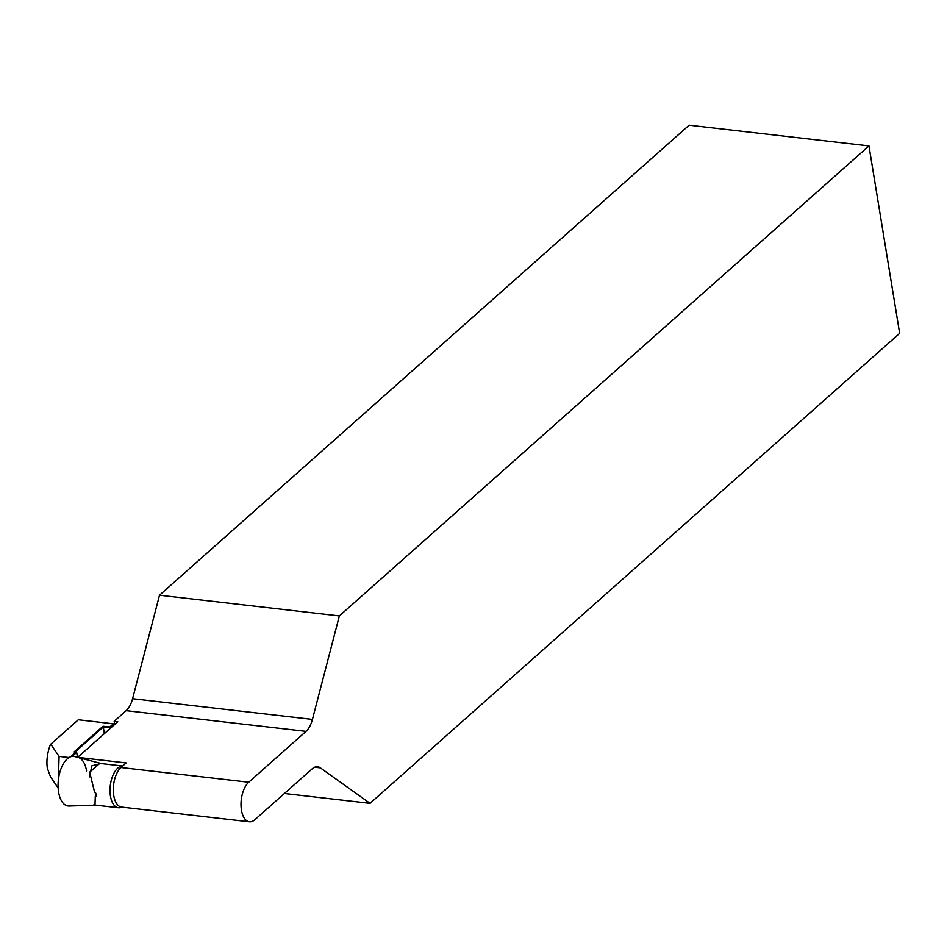 <?xml version="1.0" encoding="UTF-8"?>
<svg xmlns="http://www.w3.org/2000/svg" width="947" height="947" viewBox="0 0 947 947"><rect width="100%" height="100%" fill="white"/><g stroke="black" fill="none" stroke-linecap="round" stroke-linejoin="round"><path stroke-width="1.42" d="M95.742 796.107L96.038 795.373A19.994 10.086 -83.4 0 1 95.754 793.929A19.994 10.086 -83.4 0 1 95.576 792.639M95.955 805.175L68.953 806.027A24.965 12.595 -83.4 0 1 58.596 792.106A24.965 12.595 -83.4 0 1 61.863 766.691A24.965 12.595 -83.4 0 1 74.647 756.546L77.63 757.351L117.771 721.732L114.173 721.318L114.682 724.467M95.256 805.317L94.037 804.37M89.539 776.907L91.8 765.874L100.879 763.424L99.447 763.045M58.394 779.677L59.081 756.416L50.771 744.212L50.286 744.744C47.255 753.256 46.273 761.092 47.35 768.277L50.487 776.765L58.146 788.022M99.553 763.081L77.63 757.351L126.152 762.939L120.991 767.532A20.964 10.583 96.6 0 0 113.723 795.444A20.964 10.583 96.6 0 0 121.654 807.104L249.381 821.807A20.964 10.583 96.6 0 0 254.85 819.723L312.155 768.869A20.964 10.583 -83.4 0 1 317.624 766.774A20.964 10.583 -83.4 0 1 320.358 767.875L370.04 803.352L899.65 333.32L868.955 145.897L689.108 125.193L159.51 595.213L339.357 615.929L868.955 145.897M339.357 615.929L312.427 719.412A20.964 10.583 -83.4 0 1 306.011 731.38L248.718 782.234A20.964 10.583 96.6 0 0 241.449 810.147A20.964 10.583 96.6 0 0 249.381 821.807M121.749 807.116A20.964 10.583 -83.4 0 1 118.375 807.755A20.964 10.583 -83.4 0 1 110.444 796.096A20.964 10.583 -83.4 0 1 122.636 766.064M122.672 766.04L99.778 763.4L89.669 772.207L94.546 791.964L96.547 794.497L95.28 796.51L94.984 805.068L118.375 807.755M96.085 796.155L96.523 795.409M78.719 757.647A24.444 12.335 -83.4 0 1 86.544 770.905M284.408 793.491L370.04 803.352M159.51 595.213L132.58 698.697A20.964 10.583 -83.4 0 1 126.164 710.664L114.173 721.318M70.682 756.76L75.89 752.131L74.091 751.93L103.022 726.242L109.769 727.024L113.391 723.816L78.317 719.779L50.771 744.212M114.315 724.798L113.391 723.816L114.516 724.621M77.465 757.292L76.671 752.427L72.209 756.393M113.806 724.431L110.408 728.255M104.371 733.617L103.294 727L75.073 752.036M109.769 728.823L109.592 727.722L103.294 727L103.022 726.242M110.29 727.545L109.769 727.024L109.592 727.722L110.29 727.545M76.671 752.427L75.89 752.131M120.991 767.532L248.718 782.234M132.58 698.697L312.427 719.412M126.164 710.664L306.011 731.38M314.712 767.224L320.358 767.875M69.001 757.553L59.081 756.416"/></g></svg>
